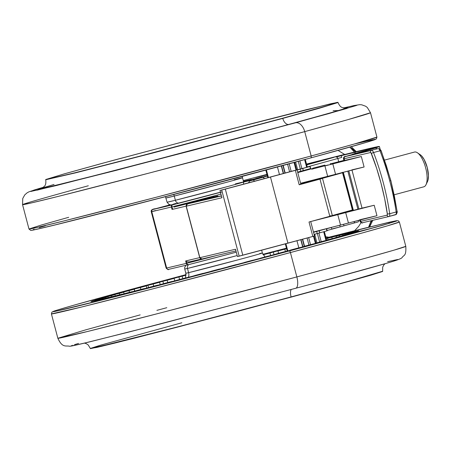 <?xml version="1.0" encoding="UTF-8"?>
<svg xmlns="http://www.w3.org/2000/svg" width="451" height="451" viewBox="0 0 451 451"><rect width="100%" height="100%" fill="white"/><g stroke="black" fill="none" stroke-linecap="round" stroke-linejoin="round"><path stroke-width="0.68" d="M90.38 348.634L100.968 346.464L132.188 338.74L235.106 312.041L338.848 284.169L370.981 275.155L382.645 271.457L349.023 281.356L291.137 297.119L176.877 327.279L115.355 342.963L96.728 347.45L90.324 348.465L115.321 342.766L176.843 327.088L291.087 296.927A7.379 2.74 -105 0 0 291.137 297.119A7.379 2.74 75 0 1 291.087 296.927L348.961 281.17L382.6 271.248L348.961 281.17L291.087 296.927A7.379 2.74 75 0 1 291.363 289.441A7.379 2.74 -105 0 0 291.087 296.927L176.843 327.088L96.694 347.253L90.324 348.465L100.122 345.291L181.838 322.781M282.732 118.213L332.567 104.209L337.974 102.343L330.696 103.764L230.641 129.138L100.939 163.696L64.6 173.77L45.698 179.566L75.548 172.654L153.069 152.759L282.732 118.213A7.379 4.572 -105.3 0 0 282.777 118.399A7.379 4.572 74.7 0 1 282.732 118.213L133.761 157.782L69.042 174.272L45.714 179.532L64.07 173.923L112.598 160.522L249.91 124.121L306.268 109.711L337.483 102.343L325.938 106.171L282.732 118.213M346.599 108.217L345.562 107.969L342.704 109.243L328.914 113.308L288.572 124.504A7.379 4.572 74.7 0 1 282.777 118.399L319.111 108.33L338.024 102.535L319.111 108.33L282.777 118.399L153.103 152.951L75.576 172.851L45.748 179.752L75.576 172.851L153.103 152.951L282.777 118.399A7.379 4.572 -105.3 0 0 288.572 124.504L146.693 162.275L65.897 182.931L45.455 187.802L41.858 188.214C43.724 186.438 46.464 186.613 45.748 179.752L45.698 179.566M42.462 187.904L40.145 188.986L45.568 187.881L73.068 181.212L206.423 146.62L289.638 124.273L338.763 110.534L333.12 110.715M34.028 229.198L32.838 230.123L51.442 225.838L141.614 202.905L310.57 157.98C347.005 148.024 368.366 141.958 374.634 139.776L376.382 138.919L376.935 137.087L370.497 112.733L367.283 107.456L365.631 106.233L361.708 104.801L359.74 104.66L353.939 105.568L343.831 107.89L346.881 108.449L295.478 122.807A10.796 6.692 74.7 0 1 304.729 131.624L347.986 119.633L370.497 112.733A179.943 1.866 165.2 0 1 304.729 131.624L311.167 155.978A179.943 1.866 -14.8 0 0 376.935 137.087L354.418 143.987L311.167 155.978A1.798 1.116 74.7 0 1 310.559 157.985A1.798 1.116 -105.3 0 0 311.167 155.978L156.785 197.11L64.493 220.798L37.664 227.321L28.982 229.018L41.21 225.072L68.693 217.297M173.708 194.522A7.199 5.649 -104 0 1 174.261 196.05L165.957 197.983A39.587 0.412 165.2 0 0 174.261 196.05L175.377 200.278A39.587 0.412 -14.8 0 0 218.002 189.155A39.587 0.412 -14.8 0 0 243.625 181.984L242.508 177.756A39.587 0.412 165.2 0 1 216.886 184.927A39.587 0.412 165.2 0 1 174.261 196.05A7.199 5.649 76 0 0 173.708 194.522M243.506 184.194L243.625 181.984L235.321 183.918C243.489 181.843 251.015 180.169 229.153 186.145L175.377 200.278L174.261 196.05L228.037 181.916C249.893 175.941 242.373 177.615 234.204 179.69A39.587 0.412 165.2 0 1 242.508 177.756L242.283 176.386M310.542 157.985L366.708 142.262L375.328 139.258L354.604 143.937M175.377 200.278A3.597 2.824 76 0 0 178.974 203.029A3.597 2.824 -104 0 1 175.377 200.278L167.073 202.211A39.587 0.412 -14.8 0 0 175.377 200.278M179.024 203.018L220.432 192.188L179.024 203.018M222.185 191.861A48.584 0.502 165.2 0 1 172.558 204.844A1.798 1.297 75.8 0 0 171.769 206.93A50.382 0.524 -14.8 0 0 220.922 194.088M214.073 196.653L211.107 197.476L214.073 196.653A50.382 0.524 -14.8 0 1 174.768 206.913L214.073 196.653M174.024 207.161L174.768 206.913L174.024 207.161M172.716 208.018L172.243 208.706L172.716 208.018M220.934 194.082A50.382 0.524 165.2 0 1 171.769 206.93L172.243 208.706L171.769 206.93L171.403 207.02L172.051 209.456L172.243 208.706L172.051 209.456L186.1 206.13L172.051 209.456L171.403 207.02L171.769 206.93L171.808 205.6L172.558 204.844A1.798 1.669 76.7 0 0 171.403 207.02A1.798 1.669 -103.3 0 1 172.558 204.844L152.923 209.495A1.798 1.669 76.7 0 0 151.767 211.666L171.403 207.02L151.767 211.666A1.798 1.669 -103.3 0 1 152.923 209.495L169.982 204.85L152.545 209.574L177.75 203.525L220.466 192.323M225.331 189.11L242.796 255.215A179.943 1.866 -14.8 0 0 287.935 243.162L270.47 177.057A179.943 1.866 165.2 0 1 225.331 189.11L221.706 190.046L239.171 256.151L242.796 255.215L225.331 189.11L219.975 190.452L297.034 169.875L225.331 189.11M312.182 181.031L318.891 179.188A163.747 1.697 165.2 0 1 312.182 181.031L318.891 179.188A163.747 1.697 165.2 0 1 312.182 181.031M330.797 175.879L318.62 179.092M329.749 216.04L331.119 215.691M330.769 175.777L337.449 174.047A163.747 1.697 165.2 0 0 342.484 172.637A163.747 1.697 165.2 0 1 337.449 174.047L330.56 175.834M266.969 174.447L265.075 174.943A1.798 0.643 75.4 0 0 264.805 175.349A1.798 0.643 -104.6 0 1 265.075 174.943L260.013 176.279A1.798 0.665 75 0 1 260.362 176.403A1.798 0.665 -105 0 0 260.013 176.279L256.157 177.395A1.798 1.669 -103.3 0 1 256.207 177.384A1.798 1.669 76.7 0 0 256.157 177.395L256.202 177.384A1.798 1.669 76.7 0 1 256.253 177.378M343.876 160.393L330.42 163.876A55.783 0.581 165.2 0 1 338.69 161.74L337.838 158.47L341.813 157.393A1.798 0.665 -105 0 0 340.702 155.804L336.068 157.066A1.798 1.353 74.5 0 1 337.838 158.47L341.813 157.393A1.798 0.665 75 0 0 340.702 155.804L336.068 157.066A1.798 1.353 -105.5 0 1 337.838 158.47L307.272 166.938L337.838 158.47L338.701 161.74L344.35 160.268M328.897 237.22L325.723 236.769M361.014 222.698L358.646 226.43L354.644 230.681L358.646 226.43L361.009 222.698M368.568 227.208A44.987 16.698 -105 0 0 371.145 220.714L368.568 227.208M353.533 223.172L358.167 221.915A1.798 0.665 -105 0 0 358.444 220.404A1.798 0.665 75 0 1 358.173 221.909L353.556 223.166A1.798 1.353 -105.5 0 0 354.452 221.452A1.798 1.353 74.5 0 1 353.556 223.166L340.178 226.887L353.533 223.172A1.798 1.353 -105.5 0 0 353.556 223.166M185.485 277.946L185.84 273.244L184.724 269.016L187.498 268.441A3.597 3.343 -103.3 0 1 188.772 264.59A3.597 3.343 76.7 0 0 187.498 268.441A39.587 0.412 165.2 0 1 184.724 269.016L184.656 267.494L185.987 265.256M287.591 164.22L289.598 171.814L287.597 164.22M285.195 173.004L283.189 165.41L285.195 173.004M307.086 238.004L308.946 245.045L307.086 238.004M304.549 246.246L302.683 239.193L304.549 246.246M188.614 272.669L187.498 268.441L188.614 272.669L238.421 259.742C264.506 252.729 265.227 252.216 259.618 253.592L262.392 253.017A39.587 0.412 -14.8 0 1 231.453 261.608A39.587 0.412 -14.8 0 1 188.614 272.669A7.199 6.68 -103.3 0 1 188.388 277.292A7.199 6.68 76.7 0 0 188.614 272.669A39.587 0.412 -14.8 0 1 185.84 273.244L188.614 272.669M340.77 213.627L328.593 216.846M352.755 210.532L342.692 172.451L352.519 210.583L357.902 209.213L347.834 171.104L357.902 209.213L352.755 210.532M328.17 164.948L311.726 169.204L328.17 164.948M324.883 165.077L325.07 165.788L324.883 165.077L312.932 168.144L324.883 165.077M397.207 211.356A1.798 0.507 171.6 0 0 397.049 211.181L394.354 196.016L390.876 180.682L389.771 180.992A107.964 39.333 75 0 1 396.175 211.981A1.798 0.507 -8.4 0 0 397.207 211.361A1.798 0.507 171.6 0 1 396.175 211.981A3.597 1.314 75 0 1 395.617 214.727A3.597 1.314 75 0 1 395.6 214.732A3.597 1.314 -105 0 0 395.617 214.727A3.597 1.314 -105 0 0 396.175 211.981A107.964 39.333 -105 0 0 389.771 180.992L390.876 180.682L397.269 212.111L396.406 214.315L389.145 216.463L395.6 214.732A1.798 1.674 -103.3 0 0 396.762 212.556L397.089 211.699M326.89 176.583L326.986 176.961L326.89 176.583M336.852 214.293L336.965 214.715L336.852 214.293M331.389 227.422L331.812 229.035L340.178 226.887L339.755 225.297L340.178 226.887L333.639 228.505M349.181 232.829L349.181 232.829A138.558 1.438 -14.8 0 0 347.495 233.229A138.558 1.438 165.2 0 1 349.181 232.829A138.558 1.438 165.2 0 1 350.743 232.462A138.558 1.438 -14.8 0 0 349.181 232.829M347.518 233.325L339.423 235.399A129.561 1.342 -14.8 0 0 336.08 236.206L343.656 234.154A138.558 1.438 -14.8 0 0 339.389 235.196L331.806 237.249A129.561 1.342 -14.8 0 0 327.589 238.291L334.546 236.397A138.558 1.438 -14.8 0 0 329.32 237.7L326.191 238.551L329.32 237.7A138.558 1.438 165.2 0 1 334.546 236.397L327.589 238.291L327.978 239.774L327.589 238.291A129.561 1.342 165.2 0 1 331.806 237.249L332.173 238.635L331.806 237.249L339.389 235.196A138.558 1.438 165.2 0 1 343.656 234.154L336.08 236.206L336.395 237.395L336.08 236.206A129.561 1.342 165.2 0 1 339.423 235.399L339.704 236.482L339.423 235.399L347.518 233.325M384.607 160.082L414.57 152.032A17.995 6.68 -105 0 0 414.497 152.055A17.995 6.68 -105 0 0 414.424 152.072A17.995 6.68 75 0 1 414.57 152.032A17.995 6.68 75 0 1 417.463 152.81A17.995 6.68 75 0 1 425.614 167.699A17.995 6.68 75 0 1 426.026 184.668A17.995 6.68 75 0 1 423.76 186.827A17.995 6.68 -105 0 0 423.833 186.81A17.995 6.68 -105 0 0 425.643 167.795A17.995 6.68 -105 0 0 414.57 152.032L384.607 160.082L414.497 152.055M140.182 314.871L85.47 329.923L57.852 338.267A179.943 1.866 -14.8 0 0 296.854 276.914A10.796 4.008 75 0 1 295.76 288.262A10.796 4.008 -105 0 0 296.854 276.914L160.844 312.814L87.607 331.479L57.852 338.267C62.503 348.33 65.852 345.297 69.764 346.272C72.002 346.018 74.229 345.579 90.239 341.728L152.669 325.949L295.755 288.262C349.452 273.83 384.021 264.19 394.281 260.954C399.124 259.393 401.717 258.271 402.072 257.577C403.854 254.68 406.328 256.568 405.799 246.336L394.14 250.119L365.755 258.152L296.854 276.914L290.416 252.56L296.854 276.914A179.943 1.866 -14.8 0 0 405.799 246.336L399.36 221.982A179.943 1.866 165.2 0 1 290.416 252.56A1.798 0.665 -105 0 0 289.311 250.97A1.798 0.665 75 0 1 290.416 252.56L359.317 233.798L387.702 225.759L399.36 221.982L398.205 220.725L396.034 220.781L365.152 228.054L326.034 237.953L388.706 222.349L389.41 223.324L289.311 250.97L180.58 279.772C136.394 291.323 86.4 304.121 65.181 309.127C19.709 319.815 111.234 294.61 160.55 281.441L186.066 274.614M262.871 254.319L286.447 248.168M376.568 227.056L359.047 231.402M337.974 102.343L338.024 102.535C340.787 108.849 343.087 107.344 345.59 107.969L342.704 109.243L328.914 113.308L288.572 124.504L146.586 162.304L65.795 182.954L45.41 187.813L41.853 188.219M382.645 271.457L382.685 267.178L383.79 265.002L385.002 263.717M310.282 284.35L385.064 263.694M390.611 262.065L394.664 260.819M397.168 259.985L398.109 259.556L397.478 259.545L387.629 261.67M78.553 343.42L74.5 344.66M71.997 345.5L71.055 345.923L71.686 345.934L73.891 345.528L82.899 343.487L129.623 331.857L280.55 292.338M72.87 345.19L73.051 345.697L89.072 342.01L157.591 324.681L295.709 288.274M156.892 310.356L166.797 307.695M290.416 252.56A179.943 1.866 165.2 0 1 51.414 313.913L81.174 307.125L154.411 288.46L290.416 252.56M420.304 154.766L421.606 155.888L424.171 159.558L427.227 167.439L428.45 175.755L428.01 180.135L427.424 181.702M326.034 237.953L390.222 222.005L396.491 220.714L397.156 220.725L396.164 221.176L383.412 225.088L304.656 246.838L206.4 273.002L114.391 296.876L55.687 311.275L52.705 311.686L56.336 310.356L73.817 305.209L160.55 281.441C101.475 297.339 66.111 307.176 54.453 310.97L51.91 312.131L51.414 313.913L57.852 338.267M349.829 233.748L341.819 235.828A129.561 1.342 -14.8 0 0 344.367 235.072L352.75 232.885A138.558 1.438 -14.8 0 0 355.084 232.175L346.695 234.368A129.561 1.342 -14.8 0 0 348.273 233.866L356.893 231.6A138.558 1.438 -14.8 0 0 358.105 231.183L349.491 233.449A129.561 1.342 -14.8 0 0 350.066 233.212L358.77 230.912A138.558 1.438 -14.8 0 0 358.855 230.794L350.151 233.094A129.561 1.342 -14.8 0 0 349.722 233.122L358.365 230.827A138.558 1.438 -14.8 0 0 357.31 231.008L348.674 233.302A129.561 1.342 -14.8 0 0 347.242 233.595L355.67 231.346A138.558 1.438 -14.8 0 0 353.499 231.825L345.071 234.075A129.561 1.342 -14.8 0 0 342.67 234.627L350.743 232.462L342.67 234.627L342.901 235.507L342.67 234.627A129.561 1.342 165.2 0 1 345.071 234.075L345.274 234.836L345.071 234.075L353.499 231.825A138.558 1.438 165.2 0 1 355.67 231.346L347.242 233.595L347.388 234.148L347.242 233.595A129.561 1.342 165.2 0 1 348.674 233.302L348.786 233.731L348.674 233.302L357.31 231.008A138.558 1.438 165.2 0 1 358.365 230.827L349.722 233.122A129.561 1.342 165.2 0 1 350.151 233.094L358.855 230.794A138.558 1.438 165.2 0 1 358.889 230.816A138.558 1.438 165.2 0 1 358.77 230.912L350.066 233.212A129.561 1.342 165.2 0 1 349.491 233.449L358.105 231.183A138.558 1.438 165.2 0 1 356.893 231.6L348.273 233.866A129.561 1.342 165.2 0 1 346.695 234.368L355.084 232.175A138.558 1.438 165.2 0 1 352.75 232.885L344.367 235.072A129.561 1.342 165.2 0 1 341.819 235.828L349.829 233.748A138.558 1.438 165.2 0 1 346.424 234.734A138.558 1.438 -14.8 0 0 349.829 233.748M286.582 248.664L284.823 249.166A129.561 1.342 -14.8 0 0 277.946 250.942L281.356 249.955A138.558 1.438 -14.8 0 0 273.362 252.03L269.952 253.017A129.561 1.342 -14.8 0 0 263.125 254.792L265.013 254.201A138.558 1.438 -14.8 0 0 263.074 254.708A138.558 1.438 165.2 0 1 265.013 254.201L263.119 254.776A129.561 1.342 165.2 0 1 269.952 253.017L270.617 255.525L269.952 253.017L273.362 252.03L274.045 254.612L273.362 252.03A138.558 1.438 165.2 0 1 281.356 249.955L277.946 250.942L278.571 253.293L277.946 250.942A129.561 1.342 165.2 0 1 284.823 249.166L285.444 251.506L284.823 249.166L286.582 248.664M186.083 275.149A129.561 1.342 -14.8 0 0 182.17 276.198L178.917 276.97A138.558 1.438 -14.8 0 0 170.861 279.135L174.114 278.363A129.561 1.342 -14.8 0 0 167.169 280.234L162.89 281.283A138.558 1.438 -14.8 0 0 155.324 283.324L159.603 282.281A129.561 1.342 -14.8 0 0 153.154 284.029L147.922 285.336A138.558 1.438 -14.8 0 0 140.983 287.225L146.214 285.923A129.561 1.342 -14.8 0 0 140.368 287.524L134.274 289.063A138.558 1.438 -14.8 0 0 128.073 290.771L134.167 289.226A129.561 1.342 -14.8 0 0 129.031 290.647L122.176 292.4A138.558 1.438 -14.8 0 0 116.82 293.889L123.675 292.141A129.561 1.342 -14.8 0 0 119.335 293.359L111.837 295.287A138.558 1.438 -14.8 0 0 107.423 296.538L114.915 294.604A129.561 1.342 -14.8 0 0 111.442 295.602L103.431 297.677A138.558 1.438 -14.8 0 0 100.032 298.669L108.037 296.589A129.561 1.342 -14.8 0 0 105.495 297.344L97.106 299.532A138.558 1.438 -14.8 0 0 94.778 300.242L103.161 298.049A129.561 1.342 -14.8 0 0 101.588 298.551L92.968 300.811A138.558 1.438 -14.8 0 0 91.75 301.229L100.37 298.968A129.561 1.342 -14.8 0 0 99.789 299.205L91.085 301.505A138.558 1.438 -14.8 0 0 91.006 301.623L99.705 299.323A129.561 1.342 -14.8 0 0 100.139 299.295L91.497 301.589A138.558 1.438 -14.8 0 0 92.545 301.409L101.187 299.114A129.561 1.342 -14.8 0 0 102.619 298.821L94.191 301.071A138.558 1.438 -14.8 0 0 96.356 300.591L104.784 298.342A129.561 1.342 -14.8 0 0 107.191 297.784L99.119 299.954A138.558 1.438 -14.8 0 0 102.366 299.188L110.439 297.017A129.561 1.342 -14.8 0 0 113.782 296.211L106.199 298.263A138.558 1.438 -14.8 0 0 110.472 297.215L118.049 295.168A129.561 1.342 -14.8 0 0 122.272 294.125L115.315 296.019A138.558 1.438 -14.8 0 0 120.535 294.717L127.492 292.823A129.561 1.342 -14.8 0 0 132.515 291.56L126.303 293.268A138.558 1.438 -14.8 0 0 132.385 291.729L138.598 290.021A129.561 1.342 -14.8 0 0 144.343 288.561L138.981 290.055A138.558 1.438 -14.8 0 0 145.82 288.307L151.186 286.813A129.561 1.342 -14.8 0 0 157.551 285.179L153.126 286.43A138.558 1.438 -14.8 0 0 160.607 284.502L165.032 283.251A129.561 1.342 -14.8 0 0 171.91 281.475L168.505 282.461A138.558 1.438 -14.8 0 0 176.499 280.387L179.904 279.4A129.561 1.342 -14.8 0 0 187.176 277.506L184.842 278.216A138.558 1.438 -14.8 0 0 193.214 276.029L195.548 275.319A129.561 1.342 -14.8 0 0 203.091 273.345L201.873 273.763A138.558 1.438 -14.8 0 0 210.476 271.502L211.694 271.085A129.561 1.342 -14.8 0 0 219.378 269.061L219.293 269.179A138.558 1.438 -14.8 0 0 227.98 266.885L228.065 266.767A129.561 1.342 -14.8 0 0 235.76 264.731L236.809 264.551A138.558 1.438 -14.8 0 0 245.434 262.256L244.38 262.443A129.561 1.342 -14.8 0 0 251.957 260.424L254.127 259.945A138.558 1.438 -14.8 0 0 262.538 257.696L260.368 258.181A129.561 1.342 -14.8 0 0 267.685 256.219L270.944 255.446A138.558 1.438 -14.8 0 0 279 253.282L275.747 254.054A129.561 1.342 -14.8 0 0 282.692 252.182L286.971 251.134A138.558 1.438 -14.8 0 0 294.537 249.087L290.258 250.136A129.561 1.342 -14.8 0 0 296.702 248.383L301.933 247.08A138.558 1.438 -14.8 0 0 308.879 245.186L303.647 246.494A129.561 1.342 -14.8 0 0 309.487 244.893L315.587 243.354A138.558 1.438 -14.8 0 0 321.788 241.646L315.694 243.19A129.561 1.342 -14.8 0 0 320.83 241.764L327.68 240.017A138.558 1.438 -14.8 0 0 333.035 238.523L326.186 240.276A129.561 1.342 -14.8 0 0 330.527 239.058L338.024 237.13A138.558 1.438 -14.8 0 0 342.439 235.879L334.941 237.807A129.561 1.342 -14.8 0 0 338.419 236.814L346.424 234.734L338.419 236.814A129.561 1.342 165.2 0 1 334.941 237.807L342.439 235.879A138.558 1.438 165.2 0 1 338.024 237.13L330.527 239.058A129.561 1.342 165.2 0 1 326.186 240.276L333.035 238.523A138.558 1.438 165.2 0 1 327.68 240.017L320.83 241.764A129.561 1.342 165.2 0 1 315.694 243.19L321.788 241.646A138.558 1.438 165.2 0 1 315.587 243.354L309.487 244.893A129.561 1.342 165.2 0 1 303.647 246.494L308.879 245.186A138.558 1.438 165.2 0 1 301.933 247.08L296.702 248.383A129.561 1.342 165.2 0 1 290.258 250.136L294.537 249.087A138.558 1.438 165.2 0 1 286.971 251.134L282.692 252.182A129.561 1.342 165.2 0 1 275.747 254.054L279 253.282A138.558 1.438 165.2 0 1 270.944 255.446L267.685 256.219A129.561 1.342 165.2 0 1 260.368 258.181L262.538 257.696A138.558 1.438 165.2 0 1 254.127 259.945L251.957 260.424A129.561 1.342 165.2 0 1 244.38 262.443L245.434 262.256A138.558 1.438 165.2 0 1 236.809 264.551L235.76 264.731A129.561 1.342 165.2 0 1 228.065 266.767L227.98 266.885A138.558 1.438 165.2 0 1 219.293 269.179L219.378 269.061A129.561 1.342 165.2 0 1 211.694 271.085L210.476 271.502A138.558 1.438 165.2 0 1 201.873 273.763L203.091 273.345A129.561 1.342 165.2 0 1 195.548 275.319L193.214 276.029A138.558 1.438 165.2 0 1 184.842 278.216L187.176 277.506A129.561 1.342 165.2 0 1 179.904 279.4L176.499 280.387A138.558 1.438 165.2 0 1 168.505 282.461L171.91 281.475A129.561 1.342 165.2 0 1 165.032 283.251L160.607 284.502A138.558 1.438 165.2 0 1 153.126 286.43L157.551 285.179A129.561 1.342 165.2 0 1 151.186 286.813L145.82 288.307A138.558 1.438 165.2 0 1 138.981 290.055L144.343 288.561A129.561 1.342 165.2 0 1 138.598 290.021L132.385 291.729A138.558 1.438 165.2 0 1 126.303 293.268L132.515 291.56A129.561 1.342 165.2 0 1 127.492 292.823L120.535 294.717A138.558 1.438 165.2 0 1 115.315 296.019L122.272 294.125A129.561 1.342 165.2 0 1 118.049 295.168L110.472 297.215A138.558 1.438 165.2 0 1 106.199 298.263L113.782 296.211A129.561 1.342 165.2 0 1 110.439 297.017L102.366 299.188A138.558 1.438 165.2 0 1 99.119 299.954L107.191 297.784A129.561 1.342 165.2 0 1 104.784 298.342L96.356 300.591A138.558 1.438 165.2 0 1 94.191 301.071L102.619 298.821A129.561 1.342 165.2 0 1 101.187 299.114L92.545 301.409A138.558 1.438 165.2 0 1 91.497 301.589L100.139 299.295A129.561 1.342 165.2 0 1 99.705 299.323L91.006 301.623A138.558 1.438 165.2 0 1 90.967 301.601A138.558 1.438 165.2 0 1 91.085 301.505L99.789 299.205A129.561 1.342 165.2 0 1 100.37 298.968L100.46 299.306L100.37 298.968L91.75 301.229A138.558 1.438 165.2 0 1 92.968 300.811L101.588 298.551L101.706 299.013L101.588 298.551A129.561 1.342 165.2 0 1 103.161 298.049L103.341 298.725L103.161 298.049L94.778 300.242A138.558 1.438 165.2 0 1 97.106 299.532L105.495 297.344L105.703 298.134L105.495 297.344A129.561 1.342 165.2 0 1 108.037 296.589L108.302 297.592L108.037 296.589L100.032 298.669A138.558 1.438 165.2 0 1 103.431 297.677L111.442 295.602L111.735 296.707L111.442 295.602A129.561 1.342 165.2 0 1 114.915 294.604L115.264 295.924L114.915 294.604L107.423 296.538A138.558 1.438 165.2 0 1 111.837 295.287L119.335 293.359L119.701 294.762L119.335 293.359A129.561 1.342 165.2 0 1 123.675 292.141L124.098 293.748L123.675 292.141L116.82 293.889A138.558 1.438 165.2 0 1 122.176 292.4L129.031 290.647L129.471 292.327L129.031 290.647A129.561 1.342 165.2 0 1 134.167 289.226L134.663 291.104L134.167 289.226L128.073 290.771A138.558 1.438 165.2 0 1 134.274 289.063L134.804 291.064L134.274 289.063L140.368 287.524L140.875 289.441L140.368 287.524A129.561 1.342 165.2 0 1 146.214 285.923L146.772 288.042L146.214 285.923L140.983 287.225A138.558 1.438 165.2 0 1 147.922 285.336L148.509 287.558L147.922 285.336L153.154 284.029L153.718 286.165L153.154 284.029A129.561 1.342 165.2 0 1 159.603 282.281L160.218 284.604L159.603 282.281L155.324 283.324A138.558 1.438 165.2 0 1 162.89 281.283L163.521 283.679L162.89 281.283L167.169 280.234L167.778 282.54L167.169 280.234A129.561 1.342 165.2 0 1 174.114 278.363L174.768 280.838L174.114 278.363L170.861 279.135A138.558 1.438 165.2 0 1 178.917 276.97L179.583 279.49L178.917 276.97L182.17 276.198L182.818 278.639L182.17 276.198A129.561 1.342 165.2 0 1 186.083 275.149M426.026 184.668L427.525 181.494A15.08 5.598 -105 0 0 427.187 167.276A15.08 5.598 -105 0 0 420.355 154.8L417.463 152.81M423.833 186.81L394.225 194.764L423.76 186.827M351.735 154.856L352.462 154.682M390.752 180.71L386.315 165.596L381.151 151.012A1.798 0.474 -21.2 0 0 381.208 150.797A1.798 0.474 158.8 0 0 380.007 150.797A1.798 0.474 -21.2 0 1 381.208 150.797L379.86 148.931L378.18 148.61A1.798 1.674 76.7 0 0 378.135 148.621A3.597 1.314 75 0 1 380.007 150.797A107.964 39.333 75 0 1 389.771 180.992A107.964 39.333 -105 0 0 380.007 150.797A3.597 1.314 -105 0 0 378.135 148.621A1.798 1.674 -103.3 0 1 378.18 148.61A1.798 1.674 -103.3 0 1 378.197 148.61L352.8 154.62M380.932 150.538L380.216 149.929M377.104 148.864L375.959 148.12L374.944 148.12L346.137 156.277A1.798 1.505 74.3 0 1 346.159 156.271A1.798 1.505 -105.7 0 0 346.131 156.277C344.355 156.243 343.47 157.117 343.476 158.893L343.938 160.635L344.665 160.483L344.209 158.746L370.502 152.534A1.798 1.674 -103.3 0 1 371.663 150.363L345.365 156.57A1.798 1.674 76.7 0 0 344.209 158.746L343.476 158.893L344.209 158.746A1.798 1.674 -103.3 0 1 345.365 156.57L346.159 156.271A172.744 1.793 -14.8 0 0 366.911 150.279A1.798 1.731 -106.9 0 0 366.843 150.301A1.798 1.731 73.1 0 1 366.911 150.279L351.509 154.907L371.663 150.363L344.801 156.672L374.944 148.12A1.798 1.748 72.8 0 1 376.878 148.92A1.798 1.748 -107.2 0 0 374.944 148.12A179.943 1.866 165.2 0 1 351.509 154.907L371.663 150.363A3.597 1.314 75 0 1 373.535 152.534L380.007 150.797L373.535 152.534A107.964 39.333 75 0 1 389.698 213.723L396.175 211.981L389.698 213.723A3.597 1.314 75 0 1 389.145 216.463A3.597 1.314 75 0 1 389.14 216.463M371.663 150.363A1.798 1.674 76.7 0 0 370.502 152.534A1.798 0.654 75 0 1 371.438 153.622A1.798 0.474 -21.2 0 1 373.535 152.534A3.597 1.314 -105 0 0 371.663 150.363M373.535 152.534A1.798 0.474 158.8 0 0 371.438 153.622A106.165 38.679 75 0 1 387.336 213.791A1.798 0.507 -8.4 0 0 389.698 213.723A107.964 39.333 -105 0 0 373.535 152.534M389.698 213.723A1.798 0.507 171.6 0 1 387.336 213.791A1.798 0.654 75 0 1 387.054 215.161A1.798 1.674 76.7 0 0 389.128 216.469A3.597 1.314 -105 0 0 389.145 216.463A3.597 1.314 -105 0 0 389.698 213.723M389.095 216.474A1.798 1.674 -103.3 0 1 389.083 216.48A1.798 1.674 -103.3 0 1 387.054 215.161L360.755 221.373A1.798 1.674 76.7 0 0 362.829 222.676L389.038 216.491M362.829 222.676A1.798 1.674 -103.3 0 1 360.755 221.373L360.028 221.52L360.755 221.373L360.366 219.902L360.755 221.373L387.054 215.161L387.375 214.304L384.647 198.626L381.044 183.315L376.608 168.206L370.976 152.788L370.502 152.534L344.209 158.746L344.665 160.483L361.341 156.548L364.098 166.988A28.791 0.299 -14.8 0 0 335.572 174.328L332.815 163.888A28.791 0.299 165.2 0 1 361.341 156.548L344.53 160.438M309.871 169.255A55.783 0.581 165.2 0 1 313.011 168.426L309.871 169.255M324.917 165.945L327.674 176.386L335.572 174.328L332.815 163.888L324.917 165.945L327.674 176.386L300.591 183.275L364.098 166.988L361.341 156.548L324.917 165.945M300.755 171.262L300.203 169.17L302.711 168.488L303.264 170.579L297.643 172.124L300.755 171.262L300.203 169.17L297.091 170.033L302.711 168.488L303.264 170.579L302.711 168.488L309.916 166.498L310.468 168.584L303.32 170.563L302.768 168.477L309.916 166.498L310.722 168.505L300.755 171.262M343.324 172.282L353.392 210.38L343.324 172.282M348.809 170.85L358.878 208.948L357.902 209.213L358.878 208.948L348.809 170.85M362.035 208.131L358.878 208.948L362.035 208.131L351.972 170.033L362.035 208.131L374.206 205.256L376.968 215.696A28.791 0.299 -14.8 0 0 348.443 223.036L345.686 212.601L311.083 221.452L337.788 214.659L340.544 225.094L337.788 214.659L345.686 212.601A28.791 0.299 165.2 0 1 374.206 205.256L362.035 208.131M313.462 231.983L348.443 223.036L345.686 212.601L374.206 205.256L376.968 215.696L360.293 219.631L376.968 215.696L313.462 231.983M351.921 169.858L364.098 166.988L351.921 169.858M340.674 213.267A55.783 0.581 165.2 0 1 351.56 210.454L340.674 213.267M319.776 232.84L319.223 230.754L326.372 228.775L326.919 230.861L319.776 232.84L319.167 230.771L319.72 232.857L317.211 233.539L316.658 231.453L319.167 230.771L319.72 232.857L314.099 234.402L317.211 233.539L316.658 231.453L313.546 232.316L326.372 228.775L326.919 230.861L319.776 232.84M327.172 230.788L326.625 228.696L326.265 228.787L326.625 228.696M309.814 166.504L307.328 167.141L309.814 166.504M295.614 162.05L297.677 169.858L296.888 170.089L297.547 169.88M297.299 169.937L296.944 170.027M297.158 169.864L306.657 167.355A89.974 0.93 -14.8 0 0 306.934 167.276L307.323 167.152L306.934 167.276L304.887 159.53L306.934 167.276A89.974 0.93 -14.8 0 1 306.657 167.355L304.611 159.603L306.657 167.355L301.899 168.629L299.853 160.9L301.899 168.629L296.719 169.988M297.767 172.598L309.425 169.373L297.767 172.598M310.615 168.533L310.17 166.419M342.399 172.31L352.626 210.544M352.417 210.228L351.56 210.454M340.691 213.644L328.706 216.813M313.535 232.271L326.265 228.787L313.535 232.271M237.17 255.554A39.587 0.412 165.2 0 1 187.498 268.441L237.17 255.554M371.111 222.112L371.827 220.556M355.63 151.795L351.577 148.182M296.95 240.738L298.833 247.853L296.95 240.738M302.677 246.877L300.783 239.706L302.677 246.877M302.925 246.81L301.031 239.639L302.925 246.81M307.092 238.004L308.952 245.04L307.092 238.004M310.525 244.634L308.659 237.581L310.525 244.634M315.401 243.399L313.518 236.262L315.401 243.399M314.178 236.076L316.033 243.095L314.178 236.076M317.374 233.494L319.646 242.097L317.374 233.494M321.197 241.674L318.925 233.071L321.197 241.674M325.972 240.451L323.677 231.763L325.972 240.451M326.22 240.265L323.948 231.684L326.22 240.265M326.304 228.713L324.432 229.255L326.315 228.713M309.572 168.832L309.696 169.3L309.572 168.832M312.582 180.225L312.656 180.513L312.582 180.225M298.303 161.323L300.338 169.029L298.303 161.323M294.689 162.304L296.707 169.937L294.689 162.304M296.036 170.106L294.024 162.478L296.036 170.106M289.164 163.798L291.171 171.391L289.164 163.798M281.537 165.855L283.544 173.449L281.537 165.855M281.289 165.923L283.296 173.517L281.289 165.923M277.455 166.96L279.462 174.554L277.455 166.96M268.418 177.525L266.411 169.931L268.418 177.525M287.806 250.908L285.906 243.709L287.806 250.908M331.4 227.467L326.648 228.781L331.4 227.467M201.885 259.009L235.958 250.948L201.885 259.009A1.798 1.669 76.7 0 0 201.93 258.998L199.855 257.69A1.798 1.669 76.7 0 0 201.885 259.009L199.731 257.718L186.122 206.225L187.385 204.027A1.798 1.669 76.7 0 0 186.252 206.197L221.903 197.758L219.975 190.452L221.706 190.046L239.171 256.151L237.44 256.563L235.507 249.251L199.855 257.69L186.252 206.197L221.903 197.758L221.869 197.042M236.279 252.165A48.584 0.502 -14.8 0 1 188.371 264.692L187.351 264.421L185.654 260.949L199.703 257.622L185.654 260.949L186.951 261.89L189.296 261.884L187.74 262.025L186.19 261.518L186.663 263.294A50.382 0.524 -14.8 0 0 217.365 255.345A50.382 0.524 165.2 0 1 186.663 263.294A1.798 1.297 75.8 0 0 188.349 264.698L228.189 254.325M338.464 227.349L327.099 230.495L338.447 227.349M349.829 147.122L354.435 152.088A44.987 16.698 -105 0 0 349.829 147.122M314.477 235.974L312.831 236.448L314.51 235.974L310.7 221.531L309.02 222.01L312.831 236.448L237.44 256.563L235.507 249.251L199.855 257.69L186.122 206.225L187.396 204.027L189.33 203.463A1.798 1.669 76.7 0 0 189.037 203.576A1.798 1.669 -103.3 0 1 189.33 203.463L221.43 195.971L189.403 203.474M313.321 236.256L314.262 236.025M332.336 215.533A170.946 1.77 -14.8 0 0 352.355 209.991L332.021 215.617M332.342 215.617L309.662 221.836M216.784 196.191L216.965 196.873L216.784 196.191L197.448 201.49L216.784 196.191M217.748 195.914L211.361 197.425L217.748 195.914M195.497 201.952L221.39 195.824L195.497 201.952M186.246 206.186L187.216 205.915M188.371 264.692L187.858 264.692M168.73 269.337A1.798 1.669 -103.3 0 1 166.661 268.029L186.297 263.384L185.654 260.949L186.297 263.384A1.798 1.669 76.7 0 0 188.343 264.698L188.326 264.703A1.798 1.669 -103.3 0 1 186.297 263.384L166.661 268.029A1.798 1.669 76.7 0 0 168.73 269.337L188.304 264.703M208.948 259.393L199.968 261.721M338.673 150.826L344.598 154.4A187.142 1.939 -14.8 0 0 306.517 164.079L337.805 156.226A179.943 1.866 165.2 0 1 379.415 146.479A179.943 1.866 165.2 0 1 376.117 147.731L376.247 148.221L376.117 147.731L368.123 149.907L378.829 146.8L373.761 147.494L337.805 156.226L344.598 154.4L338.673 150.826M351.966 154.552L357.485 152.996A170.946 1.77 165.2 0 0 365.034 150.764L368.123 149.907L365.034 150.764A170.946 1.77 165.2 0 1 357.485 152.996L352.411 154.321A165.551 1.714 -14.8 0 0 360.839 151.818A1.798 1.748 -107.2 0 0 360.693 151.863M360.755 151.84A1.798 1.748 72.8 0 1 360.839 151.818L367.458 150.025A1.798 0.665 -105 0 0 367.447 150.025A1.798 0.665 -105 0 0 367.441 150.025L371.709 148.841A1.798 1.77 -108.2 0 0 371.601 148.875A1.798 1.77 71.8 0 1 371.709 148.841A174.548 1.81 -14.8 0 0 356.127 151.795A1.798 1.607 76.4 0 0 354.971 153.577A1.798 1.607 -103.6 0 1 356.127 151.795L340.702 155.804L372.363 148.075L374.183 147.889L371.709 148.841L362.914 151.243A1.798 0.665 75 0 1 362.914 151.243L352.372 154.332M250.79 179.599A1.798 1.669 76.7 0 0 250.209 179.893A1.798 1.669 -103.3 0 1 250.79 179.599L243.45 181.336L250.79 179.599L243.557 181.73L250.79 179.599M243.252 180.575A179.943 1.866 165.2 0 1 266.958 174.39L243.252 180.575M254.539 179.227A1.798 1.635 76.5 0 0 254.505 179.239L243.613 181.939A55.783 0.581 165.2 0 1 254.46 179.244A1.798 1.635 -103.5 0 1 254.505 179.239A1.798 1.635 76.5 0 0 254.46 179.244L266.919 175.924A1.798 1.353 -105.5 0 0 266.896 175.929A1.798 1.353 -105.5 0 0 266.879 175.935M243.613 181.939L263.142 176.967A1.798 1.353 74.5 0 1 263.142 176.967L254.499 179.239M262.499 176.826A1.798 1.669 76.7 0 0 261.67 177.367A1.798 1.669 -103.3 0 1 262.499 176.826L251.179 179.763A1.798 0.665 75 0 1 251.59 179.943A1.798 0.665 -105 0 0 251.179 179.763L262.499 176.826M331.953 157.912L334.095 157.281L331.913 157.794A1.798 1.353 75.9 0 0 331.468 158.047A1.798 1.353 -104.1 0 1 331.913 157.794L306.736 164.897L331.953 157.912A1.798 1.353 -105.5 0 0 331.936 157.918A1.798 1.353 -105.5 0 0 331.913 157.923M331.913 157.794A174.548 1.81 -14.8 0 0 306.562 164.237L331.913 157.794M341.909 172.739L342.681 172.547M334.315 174.723L339.225 173.421L334.315 174.723M318.564 178.878L300.732 183.816L318.564 178.878M373.665 148.131L352.411 154.321L351.577 155.065M322.183 178.393L342.518 172.767A170.946 1.77 165.2 0 1 322.183 178.393L321.084 178.709L322.183 178.393M221.903 197.758L219.975 190.452A172.744 1.793 165.2 0 0 293.922 170.641L297.046 169.864L295.366 170.343L299.182 184.78L319.99 179.12A179.943 1.866 165.2 0 1 299.182 184.78L295.366 170.343A179.943 1.866 165.2 0 1 270.47 177.057L287.935 243.162A179.943 1.866 -14.8 0 0 312.831 236.448L309.02 222.01A179.943 1.866 -14.8 0 0 329.828 216.35L319.99 179.12L322.504 178.393L321.084 178.709L322.521 178.393L319.99 179.12L329.828 216.35L332.359 215.617L322.521 178.393M300.823 184.307L299.182 184.78L300.862 184.307L297.046 169.864M235.834 249.893L235.507 249.251M299.904 184.374L302.294 183.805L299.661 184.56M267.404 176.082L262.567 177.423A1.798 1.353 74.5 0 1 264.28 178.635A1.798 1.353 -105.5 0 0 262.567 177.423L249.803 180.913L251.726 180.129L243.641 182.052A48.584 0.502 -14.8 0 1 249.792 180.902A1.798 1.697 -106.5 0 0 249.736 180.919A1.798 1.697 73.5 0 1 249.792 180.902L252.746 180.141A1.798 1.353 74.5 0 1 254.432 181.274A1.798 1.353 -105.5 0 0 252.746 180.141L267.404 176.082M189.296 261.884L201.281 259.049L189.296 261.884M166.661 268.029L166.154 268.136L166.661 268.029L151.767 211.666L166.661 268.029M265.075 174.943L255.655 177.502L267.071 174.813M300.823 184.143L302.271 183.816L300.327 184.38M299.667 184.589L300.608 184.358M330.521 175.941L318.947 178.996M151.756 211.615L155.623 210.549M175.326 203.931L172.812 204.523M173.139 204.213L175.851 203.429M323.249 154.507L367.418 142.048M372.859 139.686L356.594 143.452M45.365 225.788L39.417 227.535M33.977 229.897L58.703 224.062M68.552 221.61L183.799 191.872L296.809 161.723M310.559 157.985C231.442 179.633 97.179 214.789 51.386 225.855C26.688 231.78 31.655 230.173 30.702 230.388L28.982 229.018A179.943 1.866 -14.8 0 0 127.537 204.715A179.943 1.866 -14.8 0 0 311.167 155.978L304.729 131.624A179.943 1.866 165.2 0 1 121.099 180.361A179.943 1.866 165.2 0 1 22.55 204.664A179.943 1.866 165.2 0 1 88.317 185.773M304.729 131.624A10.796 6.692 -105.3 0 0 295.478 122.807L115.287 170.585L36.723 190.254L43.341 187.289L37.371 189.042L29.011 191.799L27.133 192.802L24.799 194.849L22.742 198.496L22.55 204.664L31.232 202.967L58.061 196.444L150.352 172.756L304.729 131.624M343.837 107.89L354.649 105.433L357.282 105.089L356.239 105.545L328.272 113.759L191.156 150.764L56.358 185.541L30.781 191.466L33.904 190.108L43.696 187.182M54.052 184.448L40.68 188.501L44.429 188.135L116.877 170.055L289.638 124.273L340.539 110.01L347.89 107.569L344.908 107.998M347.484 107.778L345.573 108.449C338.492 110.743 319.849 116.02 289.627 124.273C228.837 140.898 130.13 166.881 78.818 179.763L40.111 188.986M165.472 196.681L167.073 202.211L169.097 204.585C172.462 204.41 165.291 206.411 178.979 203.029L220.432 192.188M255.892 177.457L256.202 177.384M372.768 220.33L369.606 226.949M265.025 256.929L262.392 253.017L261.648 250.198M330.329 163.544L330.527 164.294M330.724 175.602L330.803 175.907M340.668 213.238L340.781 213.656M343.594 224.31L343.995 225.821M41.103 188.935L41.881 188.208M84.517 343.11L86.209 343.628L88.238 344.976L90.324 348.465M318.519 178.714L318.626 179.126M390.876 180.682L381.208 150.797M312.932 168.144L313.129 168.894M359.565 219.784L360.028 221.52C361.307 222.991 362.226 223.38 362.784 222.687L389.145 216.463M304.273 246.325L302.407 239.267M314.685 234.238L316.957 242.835M326.62 240.157L324.354 231.572M310.429 168.595L310.559 169.074M305.288 159.423L307.328 167.152M282.912 165.489L284.919 173.077M356.267 151.637L351.267 146.716M285.314 243.867L287.214 251.066M267.826 177.683L265.819 170.089M218.07 196.613L217.878 195.886M380.114 149.123L379.415 146.485M251.63 179.475L243.557 181.73M266.896 175.929L267.33 175.805M306.533 164.953L333.847 157.371M169.976 204.85L155.804 208.655C152.297 209.022 150.781 210.059 151.265 211.773L166.154 268.136C167.704 269.63 168.544 270.031 168.685 269.348L188.326 264.703M251.991 180.22L249.741 180.919L248.377 182.959M22.55 204.664L28.982 229.018M192.814 201.512L193 202.206"/></g></svg>
